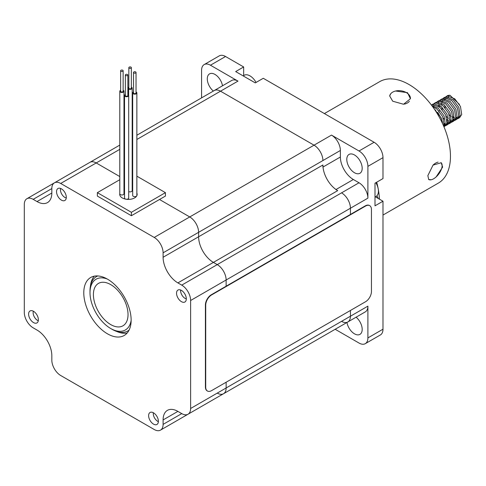 <?xml version="1.0" encoding="UTF-8"?>
<svg xmlns="http://www.w3.org/2000/svg" width="486" height="486" viewBox="0 0 486 486"><rect width="100%" height="100%" fill="white"/><g stroke="black" fill="none" stroke-linecap="round" stroke-linejoin="round"><path stroke-width="0.73" d="M129.057 330.14A31.39 18.122 60 0 1 127.891 330.93A31.39 18.122 60 0 1 112.199 329.374A31.39 18.122 60 0 1 112.193 329.374L110.717 328.518A29.3 16.913 -120 0 0 131.135 320.42M110.717 324.587A24.482 14.137 60 0 1 94.721 303.015A24.482 14.137 60 0 1 98.476 283.393A24.482 14.137 60 0 1 110.717 284.608A24.482 14.137 60 0 1 126.712 306.18A24.482 14.137 60 0 1 122.958 325.802A24.482 14.137 60 0 1 110.717 324.587M107.218 279A29.3 16.913 -120 0 0 90.001 292.639A29.3 16.913 -120 0 0 110.717 328.518L112.193 329.374M90.001 292.639L90.001 290.926A31.39 18.122 60 0 1 96.501 276.558A31.39 18.122 60 0 1 97.765 275.939M320.262 337.885A12.557 7.247 -120 0 0 320.31 337.855A12.557 7.247 -120 0 0 320.359 337.825A12.557 7.247 60 0 1 320.31 337.855L196.01 409.619A12.557 7.247 60 0 0 196.065 409.589A12.557 7.247 60 0 1 196.01 409.619A12.557 7.247 60 0 1 195.961 409.643M341.555 321.343A12.557 7.247 -120 0 0 347.836 321.963L365.296 311.884A12.557 7.247 -120 0 0 367.896 306.137L350.436 316.216A12.557 7.247 60 0 1 347.836 321.963A12.557 7.247 -120 0 0 350.436 316.216L350.436 310.463L350.436 316.216L226.136 387.98L226.136 382.227L226.136 387.98A12.557 7.247 60 0 1 223.536 393.727A12.557 7.247 60 0 1 217.26 393.107M331.495 135.096L359.014 150.988A12.557 7.247 60 0 1 367.896 166.364L367.896 198.148A12.557 7.247 -120 0 0 359.014 182.772L353.358 179.504A18.365 10.601 60 0 1 340.37 157.014L340.37 150.478A12.557 7.247 -120 0 0 331.495 135.096L314.035 145.18A12.557 7.247 60 0 1 322.911 160.556A12.557 7.247 -120 0 0 314.035 145.18L220.51 91.186A12.557 7.247 -120 0 0 214.235 90.566A12.557 7.247 60 0 1 220.51 91.186L314.035 145.18L189.734 216.944L159.505 199.491L189.734 216.944A12.557 7.247 60 0 1 198.61 232.32L198.61 236.761A20.928 12.083 -120 0 0 213.409 262.391L217.26 264.615A12.557 7.247 60 0 1 226.136 279.991L226.136 286.199L226.136 279.991L190.621 300.494L190.621 408.483A12.557 7.247 60 0 1 188.021 414.23A12.557 7.247 60 0 1 181.746 413.61L177.894 411.387A20.928 12.083 -120 0 0 167.433 410.348A20.928 12.083 -120 0 0 163.102 419.928L163.102 424.375A12.557 7.247 60 0 1 160.501 430.122A12.557 7.247 60 0 1 154.22 429.496L60.701 375.508A12.557 7.247 60 0 1 51.826 360.126L51.826 355.685A20.928 12.083 -120 0 0 37.027 330.055L33.176 327.837A12.557 7.247 60 0 1 24.3 312.455L24.3 204.472A12.557 7.247 60 0 1 26.9 198.719A12.557 7.247 60 0 1 33.176 199.345L37.027 201.562A20.928 12.083 -120 0 0 47.488 202.601A20.928 12.083 -120 0 0 51.826 193.021L51.826 188.58A12.557 7.247 60 0 1 54.426 182.833A12.557 7.247 60 0 1 60.701 183.453L154.22 237.447A12.557 7.247 60 0 1 163.102 252.823L163.102 257.264A20.928 12.083 -120 0 0 177.894 282.895L181.746 285.118A12.557 7.247 60 0 1 190.621 300.494M367.896 198.148L350.436 208.227L350.436 214.435L350.436 208.227A12.557 7.247 -120 0 0 341.555 192.851A12.557 7.247 60 0 1 350.436 208.227L226.136 279.991A12.557 7.247 60 0 0 217.26 264.615L181.746 285.118M322.911 167.093L322.911 164.997A20.928 12.083 -120 0 0 337.709 190.627L335.893 189.583M119.793 145.089L89.934 162.33A12.557 7.247 60 0 1 96.216 162.95L119.793 176.564L96.216 162.95L60.701 183.453M133.516 91.982A2.09 1.209 0 0 0 133.188 92.158A2.09 1.209 0 0 0 132.684 92.948A2.09 1.209 0 0 0 134.045 94.084A2.09 1.209 0 0 0 136.359 93.737A2.09 1.209 0 0 0 136.864 92.948A2.09 1.209 0 0 0 136.031 91.982M132.684 92.948L132.684 195.469A2.09 1.209 0 0 0 134.045 196.599A2.09 1.209 0 0 0 136.359 196.259A2.09 1.209 0 0 0 136.864 195.469L136.864 92.948M135.728 72.918A1.258 0.723 0 0 0 136.031 72.444A1.258 0.723 0 0 0 135.211 71.764A1.258 0.723 0 0 0 133.82 71.971A1.258 0.723 0 0 0 133.516 72.444A1.258 0.723 0 0 0 134.336 73.125A1.258 0.723 0 0 0 135.728 72.918M133.516 72.444L133.516 92.948A1.258 0.723 0 0 0 134.336 93.628A1.258 0.723 0 0 0 135.728 93.421A1.258 0.723 0 0 0 136.031 92.948L136.031 72.444M128.839 87.176A2.09 1.209 0 0 0 128.614 87.286A2.09 1.209 0 0 0 128 88.142A2.09 1.209 0 0 0 128.62 88.999L128.62 95.183M130.983 68.149A1.258 0.723 0 0 0 131.348 67.639A1.258 0.723 0 0 0 130.576 66.965A1.258 0.723 0 0 0 129.209 67.123A1.258 0.723 0 0 0 128.839 67.639A1.258 0.723 0 0 0 129.616 68.307A1.258 0.723 0 0 0 130.983 68.149M128.839 67.639L128.839 88.142A1.258 0.723 0 0 0 129.616 88.81A1.258 0.723 0 0 0 130.983 88.652A1.258 0.723 0 0 0 131.348 88.142L131.348 67.639M128.62 88.999L128.626 95.195M128.626 89.005A2.09 1.209 0 0 0 130.904 89.254A2.09 1.209 0 0 0 132.186 88.142A2.09 1.209 0 0 0 131.572 87.286L131.572 87.286A2.09 1.209 0 0 0 131.348 87.176M128.705 191.563A2.09 1.209 0 0 0 130.953 191.763A2.09 1.209 0 0 0 132.186 190.658L132.186 88.142M120.631 90.281A2.09 1.209 0 0 0 120.23 90.511A2.09 1.209 0 0 0 119.793 91.253A2.09 1.209 0 0 0 121.208 92.395A2.09 1.209 0 0 0 123.541 91.988A2.09 1.209 0 0 0 123.979 91.253A2.09 1.209 0 0 0 123.14 90.281M119.793 91.253L119.793 193.768A2.09 1.209 0 0 0 121.208 194.91A2.09 1.209 0 0 0 123.541 194.509A2.09 1.209 0 0 0 123.979 193.768L123.979 91.253M122.879 71.187A1.258 0.723 0 0 0 123.14 70.743A1.258 0.723 0 0 0 122.29 70.057A1.258 0.723 0 0 0 120.893 70.306A1.258 0.723 0 0 0 120.631 70.743A1.258 0.723 0 0 0 121.482 71.43A1.258 0.723 0 0 0 122.879 71.187M120.631 70.743L120.631 91.253A1.258 0.723 0 0 0 121.482 91.933A1.258 0.723 0 0 0 122.879 91.69A1.258 0.723 0 0 0 123.14 91.253L123.14 70.743M125.358 94.557A2.09 1.209 0 0 0 124.531 95.396L124.531 95.396A2.09 1.209 0 0 0 124.519 95.523A2.09 1.209 0 0 0 126.5 96.726A2.09 1.209 0 0 0 128.693 95.657L128.693 95.657A2.09 1.209 0 0 0 128.705 95.523A2.09 1.209 0 0 0 127.873 94.557M126.475 75.737A1.258 0.723 0 0 0 127.873 75.02A1.258 0.723 0 0 0 126.749 74.297A1.258 0.723 0 0 0 125.358 75.02A1.258 0.723 0 0 0 126.475 75.737M125.358 75.02L125.358 95.523A1.258 0.723 0 0 0 126.475 96.24A1.258 0.723 0 0 0 127.873 95.523L127.873 75.02M124.531 95.645L124.531 197.924A2.09 1.209 0 0 0 124.519 198.039A2.09 1.209 0 0 0 126.5 199.248A2.09 1.209 0 0 0 128.693 198.173A2.09 1.209 0 0 0 128.705 198.039A2.09 1.209 0 0 0 128.693 197.911M136.864 193.094A8.718 5.036 180 0 1 137.149 194.364A8.718 5.036 180 0 1 134.598 197.924A8.718 5.036 180 0 1 125.096 199.011A8.718 5.036 180 0 1 119.714 194.364A8.718 5.036 180 0 1 119.793 193.683M123.979 190.038A8.718 5.036 180 0 1 124.519 189.862M132.186 189.819A8.718 5.036 180 0 1 132.684 189.971M136.864 176.169L165.422 192.656L131.39 212.303L97.358 192.656L119.793 179.699M132.186 173.466L132.684 173.751M123.979 177.287L124.519 176.971M97.358 192.656L97.358 196.071L131.39 215.723L165.422 196.071L165.422 192.656M131.39 215.723L131.39 212.303M356.098 317.188A10.88 6.282 60 0 1 361.87 326.689A10.88 6.282 60 0 1 359.932 334.374A10.88 6.282 60 0 1 354.488 333.833A10.88 6.282 60 0 1 346.961 322.467M354.488 172.743A10.88 6.282 60 0 1 347.381 163.15A10.88 6.282 60 0 1 349.045 154.433A10.88 6.282 60 0 1 354.488 154.967A10.88 6.282 60 0 1 361.596 164.56A10.88 6.282 60 0 1 359.932 173.277A10.88 6.282 60 0 1 354.488 172.743M213.366 91.064A10.88 6.282 60 0 1 207.601 81.563A10.88 6.282 60 0 1 209.539 73.884A10.88 6.282 60 0 1 214.976 74.425A10.88 6.282 60 0 1 222.503 85.791M243.662 75.567L243.662 66.965L235.674 71.576L255.278 82.893L263.266 78.282L374.111 142.276A12.557 7.247 60 0 1 382.986 157.652L382.986 178.575L374.998 183.186L374.998 205.827L382.986 201.21L375.423 196.848M201.575 97.874L201.575 70.342A12.557 7.247 60 0 1 204.175 64.595A12.557 7.247 60 0 1 210.45 65.215L237.976 81.107A12.557 7.247 -120 0 0 231.694 80.482L136.864 135.236M320.31 337.855L337.77 327.771A12.557 7.247 -120 0 0 337.819 327.746M367.896 306.137L367.896 337.916A12.557 7.247 60 0 1 365.296 343.663A12.557 7.247 60 0 1 359.014 343.043L335.17 329.277M382.986 201.21L382.986 329.204A12.557 7.247 60 0 1 380.386 334.951L365.296 343.663M204.175 64.595L219.265 55.878A12.557 7.247 60 0 1 225.547 56.504L243.662 66.965M107.461 279.14A33.485 19.331 -120 0 0 90.718 277.482A33.485 19.331 -120 0 0 85.585 304.309A33.485 19.331 -120 0 0 107.461 333.815A33.485 19.331 -120 0 0 124.203 335.474A33.485 19.331 -120 0 0 129.337 308.64A33.485 19.331 -120 0 0 107.461 279.14M90.445 286.084A33.485 19.331 60 0 1 94.296 276.151M153.503 424.108A6.907 3.985 60 0 1 148.989 418.021A6.907 3.985 60 0 1 150.053 412.486A6.907 3.985 60 0 1 153.503 412.833A6.907 3.985 60 0 1 158.011 418.914A6.907 3.985 60 0 1 156.954 424.448A6.907 3.985 60 0 1 153.503 424.108M181.43 301.654A6.907 3.985 60 0 1 176.916 295.573A6.907 3.985 60 0 1 177.979 290.039A6.907 3.985 60 0 1 181.43 290.379A6.907 3.985 60 0 1 185.944 296.466A6.907 3.985 60 0 1 184.88 302A6.907 3.985 60 0 1 181.43 301.654M61.418 200.123A6.907 3.985 60 0 1 56.911 194.035A6.907 3.985 60 0 1 57.968 188.501A6.907 3.985 60 0 1 61.418 188.841A6.907 3.985 60 0 1 65.932 194.929A6.907 3.985 60 0 1 64.875 200.463A6.907 3.985 60 0 1 61.418 200.123M33.491 322.57A6.907 3.985 60 0 1 28.984 316.489A6.907 3.985 60 0 1 30.041 310.955A6.907 3.985 60 0 1 33.491 311.295A6.907 3.985 60 0 1 38.005 317.382A6.907 3.985 60 0 1 36.948 322.917A6.907 3.985 60 0 1 33.491 322.57M127.138 333.038A33.485 19.331 60 0 1 116.61 331.409M190.621 408.483L226.136 387.98A12.557 7.247 60 0 1 223.536 393.727L188.021 414.23M154.22 237.447L189.734 216.944A12.557 7.247 60 0 1 198.61 232.32L198.61 236.761A20.928 12.083 -120 0 0 213.409 262.391L217.26 264.615L359.014 182.772M54.426 182.833L89.934 162.33A12.557 7.247 60 0 1 96.216 162.95L119.793 149.336M153.357 412.748A6.275 3.627 -120 0 0 157.725 421.326A6.275 3.627 -120 0 0 158.375 421.641M374.998 197.091L376 196.514A11.719 6.768 -120 0 0 378.424 191.15A11.719 6.768 -120 0 0 375.836 182.706M180.646 289.996A6.275 3.627 -120 0 0 185.045 298.355A6.275 3.627 -120 0 0 186.314 298.872M33.364 311.222A6.275 3.627 -120 0 0 37.574 320.408A6.275 3.627 -120 0 0 38.291 320.754M256.055 82.444A11.719 6.768 -120 0 0 249.986 75.883A11.719 6.768 -120 0 0 244.124 75.3L243.128 75.877M60.616 188.459A6.275 3.627 -120 0 0 64.893 197.438A6.275 3.627 -120 0 0 66.266 197.978M431.21 179.759L428.725 179.559L427.85 175.64L433.038 165.106L441.197 162.755L442.649 167.099L436.136 176.916M395.58 91.016L407.505 92.668L410.421 98.737L403.55 104.253L392.706 101.21L389.681 95.967L390.653 93.865M324.393 113.572L379.736 81.624A58.593 33.832 60 0 1 427.565 100.28A58.593 33.832 60 0 1 450.048 162.828A58.593 33.832 60 0 1 438.329 183.113L382.986 215.061M428.597 179.456A10.461 5.121 126.6 0 0 436.452 176.625A10.461 5.121 126.6 0 0 442.06 166.662A10.461 5.121 126.6 0 0 441.039 162.64M404.48 104.113A10.461 6.834 7.6 0 0 409.382 101.295M410.409 98.822A10.461 6.834 7.6 0 0 407.42 93.3A10.461 6.834 7.6 0 0 396.576 90.821A10.461 6.834 7.6 0 0 389.669 96.058M438.099 162.111A10.461 5.121 126.6 0 0 433.196 164.942M376.686 182.214A64.571 37.282 60 0 1 379.451 199.169M376.948 195.749L378.302 198.507M457.326 118.882L458.043 118.572L460.084 115.468L458.845 107.394L453.098 99.709L445.984 97.036L443.366 98.117M454.355 117.466A12.557 7.247 60 0 1 452.97 116.713M444.004 97.674L447.6 96.1L454.708 98.779L460.461 106.464L461.7 114.532L459.653 117.636L458.043 118.572M442.521 123.535L441.088 117.648L434.484 109.307M432.607 106.634L436.957 109.028L442.703 116.713L443.943 124.787L443.584 125.91M443.888 126.633L445.285 124.009L444.046 115.935L438.299 108.25L431.799 105.541M431.398 105.006L432.801 104.648L439.915 107.321L445.662 115.006L446.901 123.073L444.86 126.178L443.925 126.718M445.486 125.716L446.203 125.406L448.25 122.302L447.011 114.228L441.258 106.543L434.15 103.87L431.525 104.952M432.163 104.508L435.766 102.935L442.874 105.614L448.621 113.299L449.86 121.366L447.819 124.471L446.203 125.406M446.95 124.829L446.13 124.969M445.018 124.908L443.973 124.653M441.604 121.597L442.424 122.278M444.131 123.365L445.316 123.875M446.555 124.161L447.472 124.191M448.444 124.009L449.161 123.693L451.208 120.589L449.969 112.521L444.216 104.836L437.108 102.163L434.484 103.245M435.128 102.801L438.724 101.228L445.832 103.901L451.585 111.586L452.824 119.659L450.777 122.764L449.161 123.693M449.908 123.122L449.088 123.256M441.646 119.076L437.765 112.345M451.409 122.302L452.12 121.986L454.167 118.882L452.928 110.814L447.175 103.129L440.067 100.45L437.443 101.538M438.086 101.094L441.683 99.521L448.791 102.194L454.544 109.879L455.783 117.952L453.736 121.057L452.12 121.986M452.867 121.415L452.047 121.549M450.935 121.494L449.89 121.233M448.444 120.589L446.998 119.635M450.048 119.951L451.233 120.455M452.478 120.747L453.389 120.771M454.367 120.595L455.078 120.279L457.126 117.175L455.886 109.101L450.133 101.416L443.025 98.743L440.401 99.824M441.045 99.387L444.641 97.814L451.749 100.487L457.502 108.171L458.741 116.239L456.694 119.343L455.078 120.279M436.756 102.212L436.258 102.904M435.286 109.915L435.432 110.741M439.715 100.505L439.216 101.197M438.712 102.194L438.39 103.178M439.86 107.278L439.684 105.413M447.059 95.912A12.557 7.247 60 0 1 447.144 95.864A12.557 7.247 60 0 1 450.024 95.305L446.324 96.41M445.638 97.085L445.133 97.777M444.635 98.773L444.307 99.758M448.639 97.279L446.889 97.959M444.581 105.14L445.176 107.856M449.234 114.878L451.215 116.597M453.019 117.569L454.319 117.904M455.813 117.806L457.162 117.017M445.674 98.992L443.931 99.666M442.819 100.73L442.211 101.75M441.738 103.19L441.543 104.636M441.622 106.853L442.217 109.563M446.276 116.591L448.256 118.305M452.855 119.513L454.197 118.724M442.716 100.699L440.972 101.374M438.779 104.903L438.585 106.349M439.071 110.632L439.253 111.27M443.317 118.298L444.332 119.264M447.102 120.99L448.402 121.318M435.705 110.267L435.899 111.464M441.233 120.856L442.339 121.725M446.932 122.934L448.28 122.138M443.973 124.641L445.322 123.851M433.84 105.826L432.382 106.325M450.024 95.305L459.458 104.466M369.554 205.572A8.371 4.836 120 0 0 369.409 205.481A8.371 4.836 120 0 0 365.229 205.894L211.331 294.747A8.371 4.836 120 0 0 205.414 304.995L205.414 387.014A8.371 4.836 120 0 0 207.145 390.847A8.371 4.836 120 0 0 207.297 390.926M371.444 291.503L371.444 209.484A8.371 4.836 120 0 0 369.706 205.651A8.371 4.836 120 0 0 365.521 206.07L211.629 294.917A8.371 4.836 120 0 0 205.712 305.172L205.712 387.184A8.371 4.836 120 0 0 207.443 391.017A8.371 4.836 120 0 0 211.629 390.604L365.521 301.751A8.371 4.836 120 0 0 371.444 291.503M337.709 190.627L177.894 282.895M322.911 164.997L163.102 257.264M340.37 150.478L163.102 252.823M237.976 81.107L136.864 139.482M132.684 141.894L132.186 142.179M124.519 146.608L123.979 146.918M323.008 167.038L340.37 157.014M335.996 189.528L353.358 179.504M382.986 329.204L367.896 337.916M382.986 157.652L367.896 166.364M374.111 142.276L359.014 150.988M225.547 56.504L210.45 65.215M181.746 413.61L163.102 424.375M177.894 411.387L163.102 419.928M51.826 193.021L37.027 201.562M51.826 188.58L33.176 199.345M127.891 330.93L128.984 330.298M96.501 276.558L97.595 275.927M347.836 321.963L223.536 393.727M132.684 137.647L132.186 137.933M124.519 142.362L123.979 142.671M128 88.142L128 94.618M124.519 95.523L124.519 198.039M128.705 95.523L128.705 198.039M196.01 409.619L160.501 430.122M54.371 182.858L26.9 198.719"/></g></svg>
